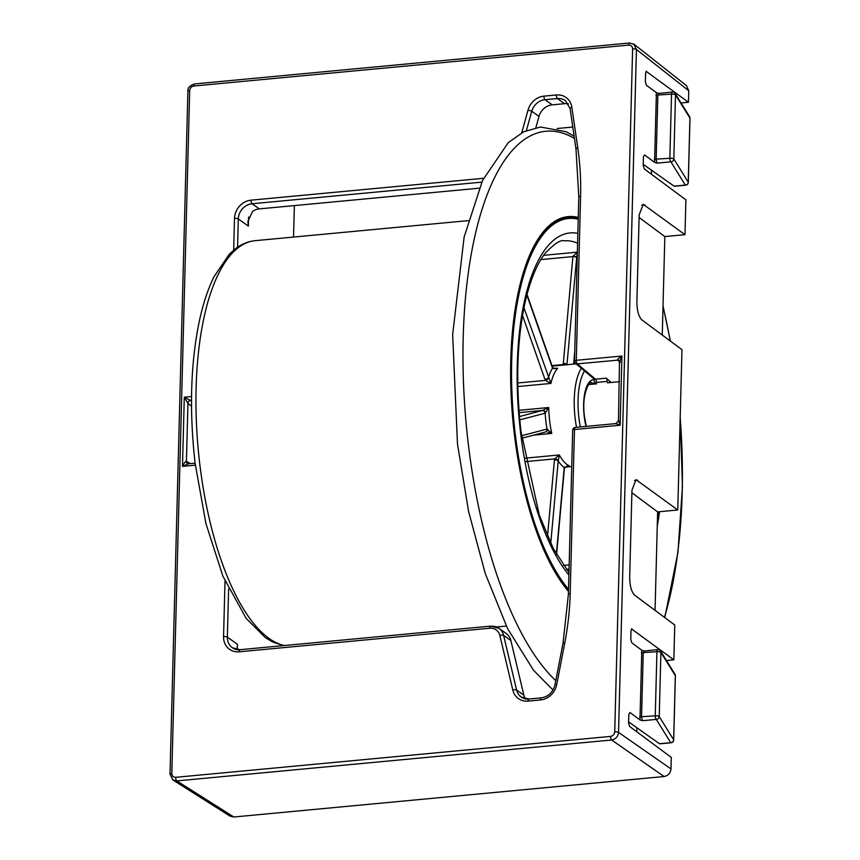 <?xml version="1.0" encoding="UTF-8"?>
<svg xmlns="http://www.w3.org/2000/svg" width="860" height="860" viewBox="0 0 860 860"><rect width="100%" height="100%" fill="white"/><g stroke="black" fill="none" stroke-linecap="round" stroke-linejoin="round"><path stroke-width="1.29" d="M490.909 626.241A14.545 12.835 125.3 0 1 498.94 628.316L506.196 633.444A14.545 12.835 125.3 0 1 510.862 640.496L503.605 635.357L516.591 690L523.847 695.138L510.862 640.496M523.847 695.138A14.545 12.835 -54.7 0 0 525.363 698.814M481.772 182.137L252.098 203.745L259.354 208.883A14.545 12.835 -54.7 0 0 252.593 211.377L247.895 221.343L248.357 226.062L238.306 218.945L237.564 247.196M568.46 103.899A14.545 12.835 -54.7 0 0 564.633 103.684L557.387 98.545L544.982 99.717L552.238 104.845L564.633 103.684M552.238 104.845A14.545 12.835 -54.7 0 0 538.994 116.401L531.749 111.262L526.395 130.548M535.877 127.656L538.994 116.401M259.354 208.883L479.138 188.2M655.051 610.353L657.631 511.883L677.766 509.991L681.969 349.687L641.872 319.898C638.668 316.62 637.002 310.643 636.884 301.989L639.163 214.86L643.226 204.347L684.979 234.683L685.893 199.832L644.183 168.861L643.194 165.27L643.409 156.907L644.548 154.918L654.578 162.357L656.395 92.665L658.943 93.428L672.38 92.031A2.913 1.086 -95.4 0 1 672.724 92.138M666.457 660.534L673.842 659.835L674.756 624.994L634.659 595.206C631.455 591.916 629.799 585.95 629.681 577.296L631.96 490.168L636.013 479.654L677.766 509.991M636.798 731.795L636.905 727.764M633.702 44.01L636.432 49.461L618.544 732.397L670.993 768.926L671.294 757.413L629.584 726.431L628.585 722.851L628.811 714.488L629.95 712.499L639.969 719.938L641.796 650.246L644.344 651.009L657.782 649.612A2.913 1.086 -95.4 0 1 658.126 649.719M670.993 768.926C670.456 773.162 668.155 775.698 664.092 776.526L611.654 739.998L176.784 780.912L172.666 779.794M175.72 777.322L610.589 736.407C613.029 735.913 614.405 734.397 614.728 731.849L632.616 48.913C632.422 46.408 631.111 45.139 628.692 45.107L193.822 86.011C191.393 86.505 190.017 88.032 189.695 90.579L171.806 773.516C172 776.01 173.301 777.279 175.72 777.322A2.913 1.086 -95.4 0 0 176.784 780.912L233.823 817L664.092 776.526M233.823 817L230.039 816.129L173.021 780.041L170.011 774.226A2.913 0.828 -178.5 0 1 171.806 773.516M634.164 44.344L686.474 85.624L688.753 90.751L636.432 49.461A2.913 0.828 -178.5 0 0 632.616 48.913M681.055 102.953L688.441 102.254L688.753 90.751M651.407 174.214L651.504 170.194M662.264 335.045L664.834 236.575L684.979 234.683M557.119 128.516L572.782 127.044M294.367 205.583L293.539 237.07M646.408 71.176L645.602 73.272L645.376 81.635L646.376 85.215L656.395 92.665M646.107 71.337L688.441 102.254M631.81 628.746L631.004 630.853L630.778 639.216L631.778 642.796L641.796 650.246M631.509 628.918L673.842 659.835M658.943 93.428L657.825 95.428L656.148 159.551L657.126 163.131L654.578 162.357M643.216 164.325L674.057 186.147L675.229 186.04M644.344 651.009L643.226 653.009L641.549 717.122L642.517 720.712L639.969 719.938M628.617 721.905L659.459 743.728L660.63 743.62M664.834 236.575L639.098 217.462M657.631 511.883L631.885 492.758M609.482 381.356L611.331 382.463M594.905 383.194A2.913 0.57 -0.7 0 1 594.679 382.979A2.913 0.57 -0.7 0 1 596.464 382.431L607.203 381.421A2.913 1.086 84.6 0 0 606.225 378.163L609.493 380.915L609.439 382.635M237.091 649.622L237.403 644.237L237.263 649.644M614.728 731.849A2.913 0.828 -178.5 0 1 618.544 732.397C618.017 736.644 615.728 739.181 611.654 739.998A2.913 1.086 -95.4 0 1 610.589 736.407M195.338 465.185L182.481 466.389L188.437 463.809L195.102 463.175L205.905 523.504L222.901 576.178L246.164 618.394L265.439 637.701L272.771 642.044L283.435 645.624M191.522 406.329L187.888 403.265L184.287 397.202L191.511 400.954M191.543 396.514L184.287 397.202L182.481 466.389C184.18 463.056 185.48 461.368 186.362 461.325L186.426 461.347A2.913 2.601 -60.1 0 0 187.663 463.615A2.913 2.601 -60.1 0 0 187.674 463.626A2.913 2.548 -63.4 0 0 188.275 463.83M620.028 361.619A2.913 2.569 -45.7 0 0 617.555 360.071C617.383 359.329 618.845 357.986 621.941 356.029C620.361 359.448 619.77 361.641 620.167 362.598M521.73 132.773L528.051 109.994A17.447 15.405 125.3 0 1 543.939 96.137L556.345 94.966A17.447 15.405 125.3 0 1 571.846 107.296L577.748 147.769A293.776 259.279 125.3 0 1 580.586 196.274L576.297 360.318L621.941 356.029L620.125 425.227L618.652 420.658L615.857 423.593L620.125 425.227L574.48 429.516L570.191 593.561A293.776 259.279 125.3 0 1 564.784 642.839L556.721 684.625A17.447 15.405 125.3 0 1 540.499 699.943L528.094 701.115A17.447 15.405 125.3 0 1 512.861 690.171L499.875 635.529A11.631 10.266 -54.7 0 0 489.716 628.241L239.23 651.805A17.447 15.405 125.3 0 1 223.557 636.593L225.008 581.091M619.501 360.77L618.469 420.798M619.437 360.706A2.913 2.515 -49.9 0 0 617.673 360.168L577.275 363.855L595.486 379.174A2.913 1.086 -95.4 0 1 596.464 382.431M186.362 461.325A2.913 2.548 -63.4 0 0 187.684 463.626L187.663 463.615M190.382 463.626L186.426 461.347L187.942 403.318A2.913 2.515 130.1 0 1 190.759 400.33M187.888 403.265A2.913 2.462 126.4 0 1 190.641 400.233L191.511 400.147M578.232 218.601A196.972 73.788 84.6 0 0 514.861 432.978A196.972 73.788 84.6 0 0 568.503 589.949M657.32 523.708A196.972 73.788 84.6 0 0 659.168 511.743M566.708 364.748A2.913 1.397 173 0 0 563.214 364.554L572.9 256.592L540.854 259.613M523.944 307.74L550.916 383.431L545.423 380.389L544.961 379.421L522.525 315.426M542.144 410.553L548.734 407.511L545.165 413.187A2.913 2.688 -104.8 0 0 542.144 410.553L519.462 416.53M554.431 459.992L554.646 458.885L559.322 454.951L558.215 460.938A2.913 1.204 -174.8 0 0 554.431 459.992L547.508 536.328M543.66 255.334L577.329 252.163L576.705 257.204A2.913 1.043 -176.4 0 0 572.911 256.42L577.329 252.163A174.516 65.382 -95.4 0 1 577.35 252.184M577.211 257.699A171.613 64.296 84.6 0 0 576.705 257.204A5.816 2.182 -95.4 0 1 576.673 257.538L566.944 364.93M556.366 554.13L564.225 467.539L569.137 465.733L567.783 465.798M521.515 435.773L547.024 429.043L551.776 433.429L547.874 432.322M555.495 368.639L557.688 368.284L552.55 368.22A2.913 1.494 -19.3 0 0 552.604 367.51L552.819 367.94A2.913 1.236 -31 0 0 552.658 367.768M558.291 460.337A2.913 0.957 -163.5 0 0 554.646 458.885L525.535 461.627M550.733 543.348L558.215 460.938A53.815 20.156 -95.4 0 0 564.225 467.539A2.913 1.204 5.2 0 1 564.429 468.055L556.581 554.517M564.364 467.012A2.913 0.957 16.5 0 1 564.536 467.507L564.536 467.507A2.913 0.957 16.5 0 1 564.364 467.722M567.342 364.683A53.815 20.156 -95.4 0 0 566.976 364.414A2.913 1.204 -174.8 0 0 563.192 363.468M545.433 413.026A2.913 2.419 -101.6 0 0 542.692 410.424L519.139 412.639M519.762 419.873L545.165 413.187A53.815 20.156 -95.4 0 0 547.024 429.043A2.913 2.688 75.2 0 1 545.089 432.107L521.827 438.235M547.325 429.065A2.913 2.419 78.4 0 1 545.487 432.021L545.487 432.021A2.913 2.419 78.4 0 1 545.272 432.053M552.808 368.66A2.913 1.236 -31 0 0 552.819 367.94L555.657 368.628M526.868 294.991L552.55 368.22A53.815 20.156 -95.4 0 0 548.4 377.486A2.913 1.494 160.7 0 1 544.961 379.421M548.615 378.035A2.913 1.236 149 0 1 545.423 380.389L517.774 382.99M228.62 588.939L227.352 637.131L237.403 644.237M689.935 118.4A2.913 0.828 -178.5 0 0 689.989 118.25A2.913 0.828 -178.5 0 0 689.935 118.099A2.913 2.741 -31.8 0 0 689.548 116.648L675.121 93.396A2.913 2.741 -31.8 0 1 675.508 94.847L673.832 158.971L688.258 182.223L689.935 118.099L675.508 94.847A2.913 0.828 -178.5 0 0 671.531 94.138L655.922 95.148M654.234 159.272L669.854 158.261L671.531 94.138A2.913 1.086 -95.4 0 1 672.38 92.031A2.913 2.913 0 0 1 675.121 93.396M674.057 186.147L685.323 185.083L670.897 161.83A2.913 1.086 84.6 0 1 669.854 158.261A2.913 0.828 1.5 0 1 673.832 158.971A2.913 2.741 148.2 0 1 670.897 161.83L657.126 163.131M233.673 250.12L234.5 218.408A17.447 15.405 125.3 0 1 251.055 200.165L483.567 178.289M248.583 217.042L248.357 226.062M659.459 743.728L670.725 742.664A2.913 2.741 148.2 0 0 673.659 739.804L675.337 675.68L660.91 652.428L659.233 716.552L673.659 739.804A2.913 0.828 1.5 0 1 673.702 739.955A2.913 0.828 1.5 0 1 673.627 740.137M639.636 716.853L655.255 715.832L656.933 651.719L641.313 652.729M660.91 652.428A2.913 0.828 -178.5 0 0 656.933 651.719A2.913 1.086 -95.4 0 1 657.782 649.612A2.913 2.913 0 0 1 660.523 650.966A2.913 2.741 -31.8 0 1 660.91 652.428M671.423 742.567A2.913 1.086 -95.4 0 1 671.069 742.771A2.913 1.086 -95.4 0 1 670.725 742.664L656.298 719.412A2.913 1.086 84.6 0 1 655.255 715.832A2.913 0.828 1.5 0 1 659.233 716.552A2.913 2.741 148.2 0 1 656.298 719.412L642.517 720.712M644.882 204.895L641.689 205.196M637.668 480.202L634.486 480.503M512.861 690.171A2.913 1.075 -13.4 0 1 516.591 690A14.545 12.835 -54.7 0 0 521.246 697.041A14.545 12.835 -54.7 0 0 528.642 699.159M489.716 628.241A2.913 1.086 -95.4 0 1 490.565 626.134L498.94 628.316A14.545 12.835 125.3 0 1 503.605 635.357A2.913 1.075 -13.4 0 0 499.875 635.529M223.557 636.593A2.913 0.828 1.5 0 1 227.352 637.131A14.545 12.835 -54.7 0 0 232.383 647.741A14.545 12.835 -54.7 0 0 239.768 649.859M571.846 107.296A2.913 1 171.7 0 0 570.083 108.51L565.418 100.62A14.545 12.835 -54.7 0 0 557.387 98.545A2.913 1.086 84.6 0 1 556.345 94.966M543.939 96.137A2.913 1.086 84.6 0 0 544.982 99.717A14.545 12.835 -54.7 0 0 531.749 111.262L528.051 109.994M251.055 200.165A2.913 1.086 84.6 0 0 252.098 203.745A14.545 12.835 -54.7 0 0 238.306 218.945A2.913 0.828 1.5 0 0 234.5 218.408M577.748 147.769A2.913 1 171.7 0 0 575.985 148.984L578.801 196.994L574.501 361.039A2.913 0.828 1.5 0 1 576.297 360.318A2.913 1.086 84.6 0 0 577.275 363.855A2.913 2.515 -49.9 0 1 575.534 363.339L593.744 378.658A2.913 2.515 -49.9 0 0 595.486 379.174L606.225 378.163M580.586 196.274A2.913 0.828 -178.5 0 0 578.801 196.994M574.727 361.361A2.913 0.828 1.5 0 1 574.501 361.039A2.913 2.913 0 0 0 575.534 363.339A2.913 2.515 -49.9 0 1 574.727 361.361M575.609 427.485A2.913 1.086 -95.4 0 0 575.329 427.409A2.913 1.086 -95.4 0 0 574.48 429.516A2.913 0.828 -178.5 0 0 572.685 430.226L568.395 594.271L563.042 643.087L554.979 684.872C552.905 692.386 548.357 696.707 541.338 697.836L528.943 699.008L521.246 697.041M570.191 593.561A2.913 0.828 -178.5 0 0 568.395 594.271M564.784 642.839A2.913 0.623 -169.1 0 0 563.042 643.087M556.721 684.625A2.913 0.623 -169.1 0 0 554.979 684.872M540.499 699.943A2.913 1.086 -95.4 0 1 541.338 697.836M528.094 701.115A2.913 1.086 -95.4 0 1 528.943 699.008M239.23 651.805A2.913 1.086 -95.4 0 1 240.069 649.698L232.383 647.741M628.692 45.107A2.913 1.086 -95.4 0 1 629.541 43L194.672 83.915C189.695 85.602 187.437 88.053 187.899 91.289L170.011 774.226M193.822 86.011A2.913 1.086 -95.4 0 1 194.672 83.915M189.695 90.579A2.913 0.828 -178.5 0 0 187.899 91.289M686.022 184.986A2.913 1.086 -95.4 0 1 685.667 185.201A2.913 1.086 -95.4 0 1 685.323 185.083A2.913 2.741 148.2 0 0 688.258 182.223A2.913 0.828 1.5 0 1 688.301 182.374A2.913 0.828 1.5 0 1 688.236 182.556M675.326 675.981A2.913 0.828 -178.5 0 0 675.38 675.831A2.913 0.828 -178.5 0 0 675.337 675.68A2.913 2.741 -31.8 0 0 674.949 674.229L660.523 650.966M620.006 362.135L617.673 360.168M468.184 220.633L255.216 240.671A203.605 76.282 84.6 0 0 199.66 463.046A203.605 76.282 84.6 0 0 284.348 645.538M578.221 219.214A196.338 73.552 84.6 0 0 515.119 432.913A196.338 73.552 84.6 0 0 568.524 589.293M657.362 521.902A196.338 73.552 84.6 0 0 658.921 511.764M576.522 427.302A50.901 19.07 -95.4 0 1 575.136 418.239A50.901 19.07 -95.4 0 1 581.382 368.252M554.195 368.617L557.688 368.284A50.901 19.07 84.6 0 0 550.916 383.431L517.838 386.538M518.967 410.317L548.734 407.511A50.901 19.07 84.6 0 0 551.776 433.429L533.565 435.149M524.923 458.197L559.322 454.951A50.901 19.07 84.6 0 0 569.137 465.733L566.901 465.937M577.587 243.219A174.516 65.382 84.6 0 0 564.02 240.832C560.763 239.542 554.539 243.617 545.358 253.055C536.608 264.171 529.652 281.51 524.503 305.074C516.881 342.312 515.71 384.377 520.966 431.29L539.349 515.269L553.292 548.476L568.965 572.513M569.051 569.073L566.375 569.32M568.901 575.103A181.793 68.101 -95.4 0 1 520.45 431.505A181.793 68.101 -95.4 0 1 577.845 233.404M586.025 426.399A33.454 12.534 -95.4 0 1 584.22 416.304A33.454 12.534 -95.4 0 1 594.196 379.765M584.553 370.918A47.988 17.985 84.6 0 0 578.887 417.702A47.988 17.985 84.6 0 0 580.317 426.936M594.539 384.044A30.541 11.438 84.6 0 0 590.928 382.915C591.874 379.002 581.059 390.58 584.424 416.219L586.262 426.377M551.948 365.618L563.214 364.554M573.609 364.092L574.749 351.536M563.493 565.428L569.159 564.891M576.673 257.538A2.913 1.204 -174.8 0 0 572.9 256.592A2.913 1.086 84.6 0 0 572.911 256.42M659.545 511.7A198.219 74.261 -95.4 0 1 657.255 526.32M568.471 591.39A198.219 74.261 -95.4 0 1 514.226 433.117A198.219 74.261 -95.4 0 1 578.264 217.44M555.796 680.679A285.24 106.866 -95.4 0 1 468.173 442.846A285.24 106.866 -95.4 0 1 574.448 138.406M663.006 306.472A285.24 106.866 -95.4 0 1 670.241 340.969M680.185 417.885A285.24 106.866 -95.4 0 1 664.457 617.34M570.083 108.51L575.985 148.984M490.565 626.134L240.069 649.698M634.175 44.354L629.541 43M689.548 116.648A2.913 2.913 0 0 1 689.989 118.25L688.301 182.374A2.913 2.913 0 0 1 685.667 185.201L674.53 186.244M674.949 674.229A2.913 2.913 0 0 1 675.38 675.831L673.702 739.955A2.913 2.913 0 0 1 671.069 742.771L659.932 743.825M594.679 382.979L593.679 378.594M572.685 430.226A2.913 2.913 0 0 1 575.329 427.409L615.857 423.593M187.727 463.647L188.437 463.809M619.49 381.69L607.353 382.829M596.614 383.839L588.562 384.603M496.5 626.983L506.325 626.058M564.687 467.184L571.739 466.529M552.12 366.113L576.157 363.855M255.216 240.671C248.25 241.38 241.767 243.982 235.748 248.486L229.351 254.119L214.022 276.683C207.776 289.401 202.788 304.666 199.036 322.5C190.565 364.436 189.254 411.327 195.102 463.185M553.012 690.042L533.479 670.187L507.486 628.402L485.244 573.459L468.592 511.453L457.477 443.932L452.65 334.562L464.12 237.07L482.535 180.471L508.281 142.62L523.697 131.773L540.488 127.011L565.966 131.698L574.104 136.084M663.028 305.859L670.402 341.098M680.217 416.659L682.442 486.76L677.927 552.571L664.78 617.577M564.429 468.055L567.922 465.787M574.641 355.546L573.867 364.07M527.008 294.486L552.604 367.51"/></g></svg>
